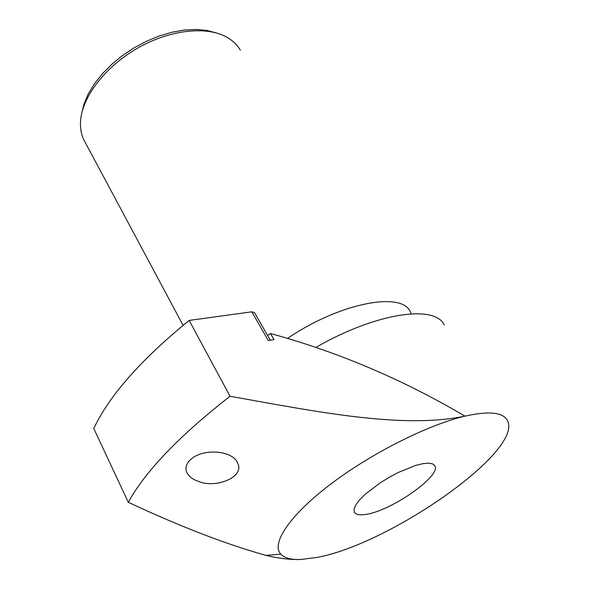 <?xml version="1.0" encoding="UTF-8"?>
<svg xmlns="http://www.w3.org/2000/svg" width="589" height="589" viewBox="0 0 589 589"><rect width="100%" height="100%" fill="white"/><g stroke="black" fill="none" stroke-linecap="round" stroke-linejoin="round"><path stroke-width="0.88" d="M315.969 347.392C375.745 312.744 435.146 304.358 444.172 324.907M315.954 557.584L300.869 559.484C291.246 559.867 284.568 558.092 280.828 554.168C270.955 543.794 289.03 515.942 329.707 484.88C370.26 453.854 427.651 424.86 464.942 416.151C488.782 410.835 502.925 412.248 507.372 420.399C524.195 450.872 388.239 545.274 315.954 557.584M365.865 514.381C359.371 515.419 355.484 514.595 354.217 511.907L354.107 508.756L355.97 504.626L359.739 499.7L365.261 494.208L380.465 482.663L389.373 477.215L398.539 472.356L415.768 465.398L422.946 463.639L428.682 463.145L432.709 463.918L434.873 465.899C441.257 476.067 390.941 511.068 365.865 514.381M300.869 559.484L300.861 559.491C290.2 559.808 278.545 558.438 265.897 555.368C225.926 544.199 180.057 526.507 128.306 502.277C145.579 470.979 179.498 435.639 230.063 396.264L189.157 320.416C141.051 359.592 109.252 395.631 93.769 428.512L128.306 502.277M267.627 335.516L270.513 333.536C338.167 352.031 402.979 379.566 464.942 416.143L464.942 416.151M464.942 416.143C402.721 429.079 318.207 412.005 230.063 396.264M189.746 460.37C202.079 447.559 233.089 450.305 237.669 463.182C245.098 477.208 215.545 488.715 198.581 481.427C192.566 479.38 188.605 476.295 186.684 472.164C185.086 468.24 186.109 464.309 189.746 460.37M81.672 113.537L84.021 103.885L88.291 93.887L94.409 83.807L102.243 73.905L111.608 64.451L122.284 55.712L133.968 47.923L146.359 41.304L159.118 36.039L171.885 32.255L184.32 30.046L196.1 29.45L206.93 30.451L216.538 32.984M85.515 142.98L83.645 139.475C81.216 134.182 80.178 128.24 80.524 121.636C81.724 97.516 104.923 66.748 137.686 48.092C170.412 29.391 207.689 25.666 227.693 37.696C233.178 40.965 237.382 45.11 240.312 50.109M287.601 338.366C339.61 302.886 401.816 291.128 410.312 311.802L411.232 313.819M270.513 333.536L274.003 339.603L268.238 340.508L251.827 311.817L189.157 320.416M270.299 340.184L254.507 312.626L251.827 311.817M280.828 554.168L265.897 555.368M236.947 461.813L237.669 463.182M83.645 139.475L183.076 325.327M434.461 465.229L434.873 465.899"/></g></svg>
